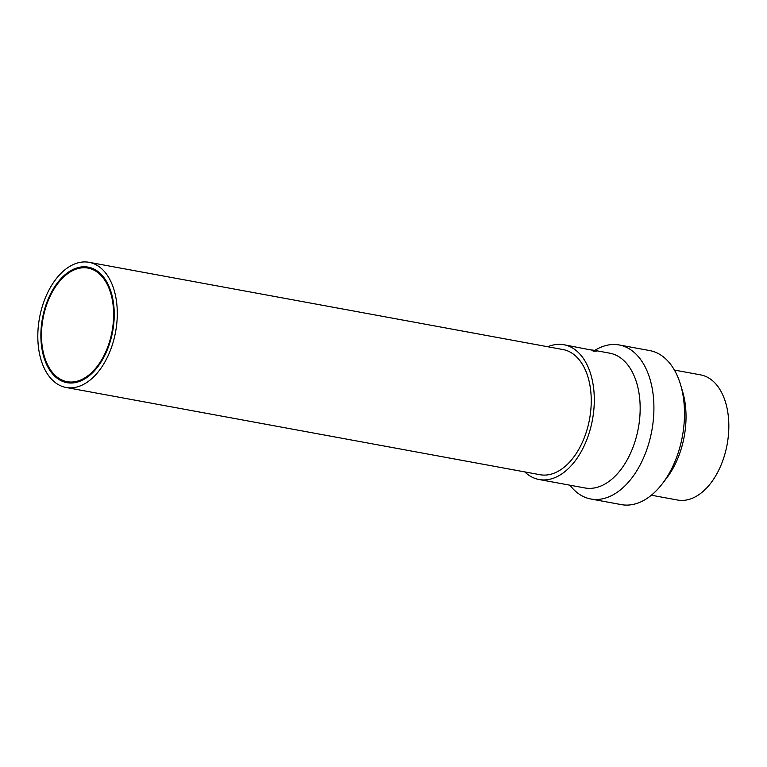 <?xml version="1.0" encoding="UTF-8"?>
<svg xmlns="http://www.w3.org/2000/svg" width="767" height="767" viewBox="0 0 767 767"><rect width="100%" height="100%" fill="white"/><g stroke="black" fill="none" stroke-linecap="round" stroke-linejoin="round"><path stroke-width="1.15" d="M524.772 471.906A68.522 41.658 -79.6 0 0 539.096 479.519A68.522 41.658 -79.6 0 0 592.469 419.674A68.522 41.658 -79.6 0 0 563.908 344.738A68.522 41.658 -79.6 0 0 556.468 344.469A68.522 41.658 -79.6 0 0 547.811 346.751M89.077 262.314L563.016 349.551A63.632 38.676 100.4 0 1 589.545 419.137A63.632 38.676 100.4 0 1 539.978 474.706L66.039 387.469A63.632 38.676 -79.6 0 0 115.596 331.89A63.632 38.676 -79.6 0 0 89.077 262.314A63.632 38.676 -79.6 0 0 82.165 262.065A63.632 38.676 -79.6 0 0 38.638 323.473A63.632 38.676 -79.6 0 0 66.039 387.469M539.096 479.519L584.962 487.965A68.522 41.658 -79.6 0 0 592.392 488.234A68.522 41.658 -79.6 0 0 639.275 422.109A68.522 41.658 -79.6 0 0 609.775 353.184L596.831 350.797M593.159 351.219C598.931 351.123 597.934 350.653 590.168 349.81L563.908 344.738M651.365 495.214L677.577 500.036A63.632 38.676 -79.6 0 0 727.135 444.457A63.632 38.676 -79.6 0 0 700.616 374.881L674.404 370.058M569.939 485.204A78.311 47.602 -79.6 0 0 590.83 499.001A78.311 47.602 -79.6 0 0 599.334 499.307A78.311 47.602 -79.6 0 0 652.899 423.729A78.311 47.602 -79.6 0 0 619.19 344.958A78.311 47.602 -79.6 0 0 610.685 344.651A78.311 47.602 -79.6 0 0 594.578 350.529M662.314 483.756L666.619 478.148A68.522 41.658 -79.6 0 0 682.572 391.438L680.55 384.66A78.311 47.602 100.4 0 1 662.314 483.756A78.311 47.602 100.4 0 1 629.908 504.935A78.311 47.602 100.4 0 1 621.414 504.628L590.83 499.001M619.19 344.958L649.764 350.596A78.311 47.602 100.4 0 1 680.55 384.66M81.743 267.865A57.755 35.109 -79.6 0 0 42.233 323.597A57.755 35.109 -79.6 0 0 67.103 381.688A57.755 35.109 -79.6 0 0 112.087 331.248A57.755 35.109 -79.6 0 0 88.013 268.086A57.755 35.109 -79.6 0 0 81.743 267.865M81.81 266.897A58.733 35.704 -79.6 0 0 41.639 323.578A58.733 35.704 -79.6 0 0 66.921 382.656A58.733 35.704 -79.6 0 0 112.672 331.354A58.733 35.704 -79.6 0 0 88.186 267.127A58.733 35.704 -79.6 0 0 81.81 266.897M592.373 350.193L587.637 349.321M94.399 269.265L88.013 268.086M73.479 382.867L67.103 381.688"/></g></svg>
